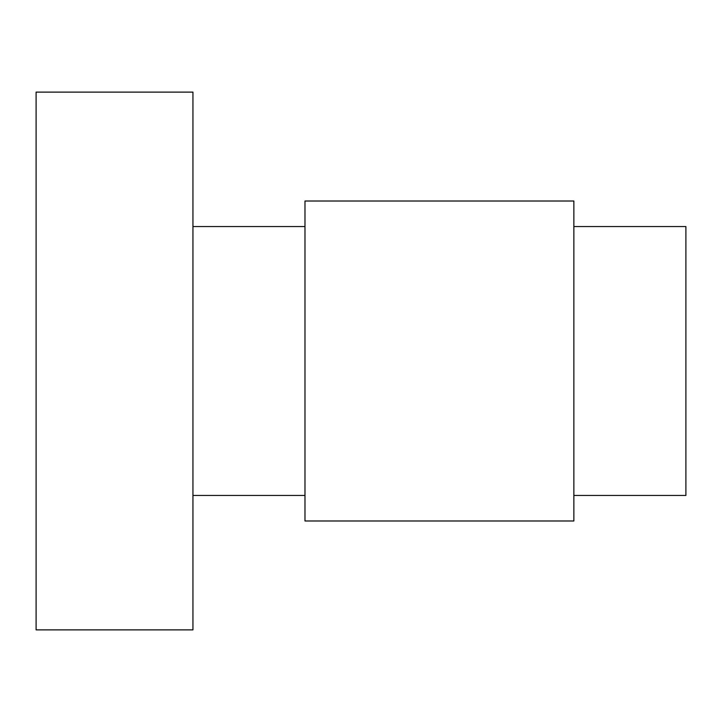 <?xml version="1.0" encoding="UTF-8"?>
<svg xmlns="http://www.w3.org/2000/svg" width="722" height="722" viewBox="0 0 722 722"><rect width="100%" height="100%" fill="white"/><g stroke="black" fill="none" stroke-linecap="round" stroke-linejoin="round"><path stroke-width="1.08" d="M573.864 495.445L685.9 495.445L685.9 226.555L573.864 226.555M573.864 520.986L573.864 201.014L304.982 201.014L304.982 520.986L573.864 520.986M304.982 226.555L192.945 226.555M304.982 495.445L192.945 495.445M192.945 629.882L192.945 92.118L36.1 92.118L36.1 629.882L192.945 629.882"/></g></svg>
